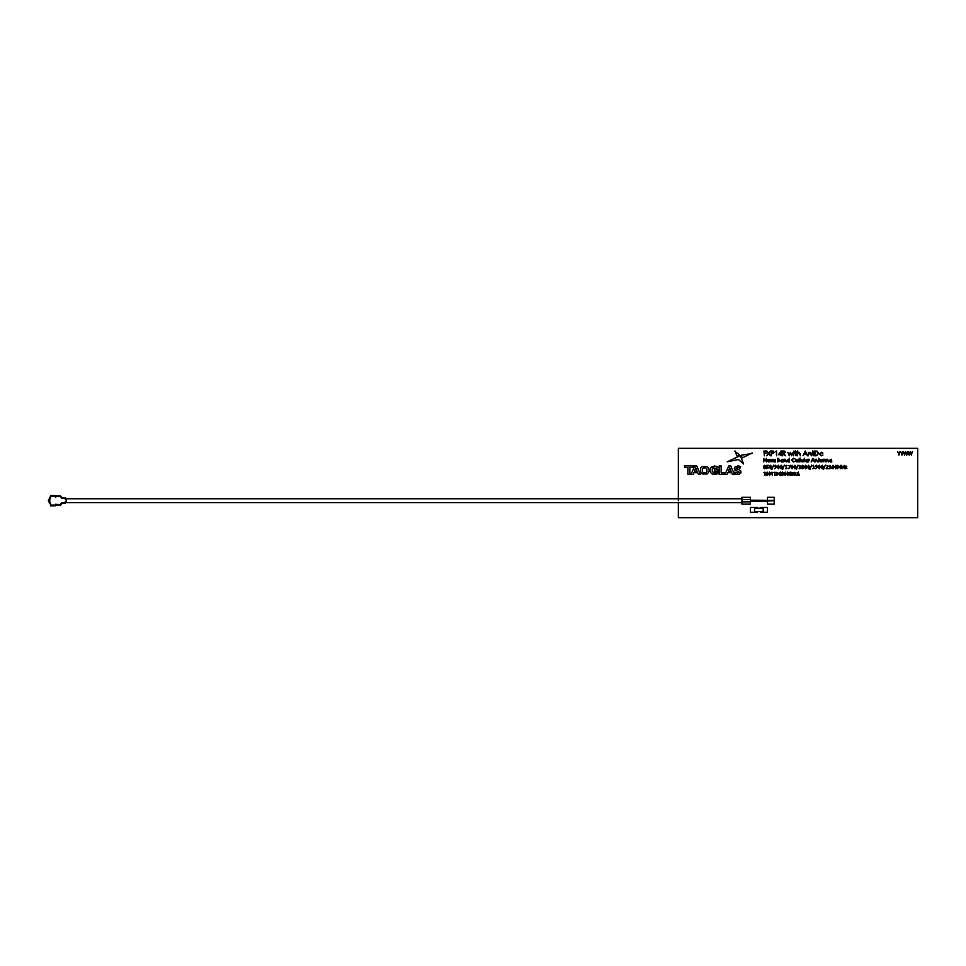 <?xml version="1.0" encoding="UTF-8"?>
<svg xmlns="http://www.w3.org/2000/svg" width="966" height="966" viewBox="0 0 966 966"><rect width="100%" height="100%" fill="white"/><g stroke="black" fill="none" stroke-linecap="round" stroke-linejoin="round"><path stroke-width="1.45" d="M777.352 473.714L777.968 472.905L776.193 472.326L777.449 472.99L776.567 473.883L777.521 474.523L776.06 475.332L778.053 474.535L777.352 473.702M778.173 460.214L777.956 461.555L779.441 460.903L777.956 460.214L777.956 461.555L779.441 460.903L778.173 460.214M805.282 451.001L807.564 455.795L806.381 454.262L804.207 454.262L803.012 455.795L805.282 451.001M805.318 451.931L804.449 453.766L806.163 453.766L805.318 451.931L804.449 453.766L806.163 453.766L805.318 451.931M775.457 451.496L776.628 451.001L776.628 455.795L776.193 451.496L775.457 451.496M705.953 472.591L706.895 471.637L706.895 468.872L705.953 467.93L703.284 467.93L702.354 468.872L702.354 471.637L703.284 472.591L705.953 472.591L706.895 471.637L706.895 468.872M757.211 508.164L757.211 507.476L750.413 507.476L750.413 512.246L757.211 512.246L757.211 511.557M819.349 465.576L818.6 467.025L819.349 468.462L820.11 467.013L819.349 465.576L818.6 467.025L819.349 468.462L820.11 467.013M820.532 467.013L819.349 468.8L818.166 467.025L819.349 465.238L820.532 467.013M814.592 468.413L812.744 468.715L813.481 468.413L813.481 466.047L812.744 465.793L813.565 465.322L813.903 468.413L814.592 468.413M793.243 467.013L792.072 468.8L790.876 467.025L792.072 465.238L793.243 467.013M792.072 465.576L791.311 467.025L792.072 468.462L792.82 467.013L792.072 465.576L791.311 467.025L792.072 468.462L792.82 467.013L792.072 465.576M790.369 465.322L788.836 468.715L790.007 465.66L788.039 465.66L790.369 465.769M784.344 465.153L782.665 469.404L784.344 465.153M823.032 461.917L823.032 459.285L824.36 459.248L825.338 461.917L824.3 459.562L823.032 461.917M818.468 459.285L818.468 458.234L819.253 459.285L818.794 461.917L818.468 459.285M815.099 461.917L815.099 459.285L816.427 459.248L817.405 461.917L816.367 459.562L815.099 461.917M771.991 461.917L771.182 460.782L769.974 461.917L770.989 460.504L770.119 459.285L771.182 460.239L772.245 459.285L771.375 460.504L771.991 461.917M808.3 455.795L808.3 452.293L808.735 452.921L810.063 452.233L811.38 454.008L811.38 455.795L809.991 452.668L808.796 453.585L808.3 455.795M797.348 455.795L797.783 450.88L797.783 452.957L799.111 452.233L800.428 454.008L800.428 455.795L799.039 452.668L797.844 453.585L797.348 455.795M795.573 452.293L795.573 450.88L796.612 452.293L795.996 455.795L794.958 452.728L795.573 452.293M684.326 465.95L685.051 467.58L687.913 467.58L687.913 474.572L689.905 474.572L689.905 467.58L692.767 467.58L693.491 465.95L684.326 465.95M752.248 453.428L741.139 455.276L742.335 457.92L752.091 452.982M706.955 466.506L702.282 466.506L700.652 468.051L700.652 472.471L702.282 474.016L706.955 474.016L708.585 472.471C709.708 469.983 709.165 467.991 706.955 466.506L702.282 466.506L700.652 468.051L700.652 472.471L702.282 474.016L706.955 474.016L708.585 472.471M791.287 473.787L790.224 472.084L789.125 473.823L790.2 475.526L791.287 473.787L790.2 475.526M789.645 473.799L790.212 472.483L790.768 473.799L790.2 475.127L789.645 473.799L790.212 472.483L790.768 473.799L790.2 475.127M909.103 455.119L908.137 451.52L909.175 454.165L910.226 451.52L911.3 454.141L912.339 451.52L911.373 455.119L910.238 452.366L909.103 455.119M678.337 502.598L678.337 517.679L917.7 517.679L917.7 448.321L678.337 448.321L678.337 500.678M898.634 453.404L897.486 451.52L898.803 453.066L900.119 451.52L898.96 455.119L898.634 453.404M795.441 473.714L796.056 472.905L794.293 472.326L795.537 472.99L794.656 473.883L795.622 474.523L794.149 475.332L796.141 474.535L795.441 473.714M792.941 473.714L793.557 472.905L791.782 472.326L793.026 472.99L792.144 473.883L793.11 474.523L791.649 475.332L793.641 474.535L792.941 473.714M780.697 474.089L780.226 475.127L779.079 473.823L780.975 472.615L780.299 472.048L778.56 473.835L780.214 475.526L781.18 475.369L781.18 473.69L780.093 473.69L780.226 475.127L779.079 473.823L780.299 472.483M776.785 473.883L777.521 474.523L776.857 475.127M776.918 472.483L776.785 473.569M774.478 472.615L775.01 475.489L775.01 472.169L773.802 472.555L774.478 472.615M772.498 475.489L772.051 472.169L771.291 472.555L772.498 475.489M764.444 472.615L764.975 475.489L764.975 472.169L763.768 472.555L764.444 472.615M693.733 472.724L697.73 472.724L698.503 474.572L700.592 474.572L696.74 465.95L694.771 465.95L690.919 474.572L692.972 474.572L693.733 472.724L697.73 472.724M727.736 472.724L731.745 472.724L732.506 474.572L734.595 474.572L730.743 465.95L728.775 465.95L724.935 474.572L726.975 474.572L727.736 472.724L731.745 472.724M740.668 473.292L740.632 470.659L736.213 468.45L737.807 467.496L740.065 468.124L740.705 466.687L737.819 465.95L734.691 467.23L734.74 469.874L739.147 472.132L737.541 473.026L734.788 472.157L735.766 474.342L739.473 474.221L741.067 471.988M735.126 451.013L736.841 455.928L739.376 454.781L734.728 451.243M714.538 474.572L717.907 473.509L717.907 469.693L714.562 469.693L714.562 471.203L716.144 471.203L716.144 472.567L714.647 472.929L712.28 471.637L712.28 468.86L713.246 467.93L716.663 468.377L717.907 467.218L714.574 465.95L710.578 468.039L709.986 470.261L710.578 472.483L712.208 474.016L716.337 474.294M685.051 467.58L687.913 467.58L687.913 474.572M764.384 451.496L764.384 452.969L766.292 452.969L764.384 453.465L764.384 455.795L763.949 451.001L766.292 451.001L764.384 451.496L764.384 452.969M783.305 453.585L782.532 455.795L782.532 451.001L784.573 451.062L785.539 452.281L783.837 453.585L785.6 455.795L782.955 453.585M793.472 451.182L794.281 451.182L793.472 451.182M799.993 454.153L799.039 452.668L797.844 453.585M806.381 454.262L804.207 454.262M810.945 454.153L810.897 453.356M809.991 452.668L808.735 454.527M821.305 452.668L819.808 454.032L821.305 455.433L822.935 455.046L821.305 455.855L819.373 454.08L821.342 452.233L822.935 453.054L821.305 452.668L819.808 454.032L821.305 455.433M764.118 459.792L765.966 459.792L766.292 458.319L766.292 461.917L765.966 460.166L764.118 460.166L763.792 461.917L763.792 458.319L764.118 459.792L765.966 459.792M767.354 460.673L768.308 461.639L769.564 461.241L768.344 461.965L767.028 460.613L767.33 459.731L769.419 459.756L769.709 460.673L767.354 460.673L768.308 461.639M785.805 460.685L785.092 459.562L783.824 461.917L783.824 459.285L785.141 459.248L786.131 460.577L786.131 461.917L785.092 459.562L784.138 460.963M793.484 458.596L791.891 460.118L793.509 461.639L795.078 461.253L793.509 462.014L791.565 460.094L793.509 458.234L795.078 458.983L793.484 458.596L791.891 460.118L793.509 461.639M795.948 460.673L796.914 461.639L798.17 461.241L796.95 461.965L795.634 460.613L795.936 459.731L798.025 459.756L798.302 460.673L795.948 460.673L796.914 461.639M798.906 461.917L799.232 458.234L798.906 461.917M801.261 460.504L802.118 461.639L803.289 459.285L802.118 461.965L800.935 459.285L802.118 461.639L802.963 460.504M809.267 459.562L808.361 461.917L808.361 459.285L809.605 459.333L808.687 461.036M813.662 460.77L812.032 460.77L811.126 461.917L812.841 458.319L814.543 461.917L813.662 460.77L812.032 460.77M815.425 459.768L816.427 459.248M817.079 460.685L816.367 459.562L815.425 460.963M820.037 460.673L820.991 461.639L822.247 461.241L821.04 461.965L819.711 460.613L820.013 459.731L822.102 459.756L822.392 460.673L820.037 460.673L820.991 461.639M825.012 460.685L824.3 459.562L823.358 460.963M828.067 460.685L827.343 459.562L826.075 461.917L826.075 459.285L827.403 459.248L828.381 460.577L828.381 461.917L827.343 459.562L826.401 460.963M764.215 466.916L763.683 466.119L764.782 465.238L765.881 466.095L765.313 466.94L765.966 467.785L764.782 468.8L763.599 467.798L764.215 466.892M767.559 468.462L768.368 467.653L766.738 467.037L766.738 465.322L768.755 465.322L767.161 465.66L767.161 466.638L768.803 467.641L766.606 468.607L768.368 467.653L767.439 466.952M775.13 468.462L776.29 467.242L774.309 466.421L775.493 465.238L776.724 466.807L774.66 468.752L776.29 467.242M786.191 468.413L786.191 466.047L785.455 465.793L786.276 465.322L786.626 468.413L787.314 468.413L785.455 468.715L786.191 468.413L786.191 466.047M797.988 465.153L796.31 469.404L797.988 465.153M799.836 468.413L799.836 466.047L799.099 465.793L799.92 465.322L800.259 468.413L800.947 468.413L799.099 468.715L799.836 468.413L799.836 466.047M802.263 466.916L801.732 466.119L802.831 465.238L803.917 466.095L804.014 467.785L802.831 468.8L801.635 467.798L802.263 466.892M816.065 468.462L817.212 467.242L815.244 466.421L816.427 465.238L817.647 466.807L815.582 468.752L817.212 467.242M827.85 466.192L826.22 465.443L828.285 466.167L826.546 468.377L828.405 468.715L826.135 468.715L827.85 466.192L827.162 465.576M829.999 468.413L829.999 466.047L829.275 465.793L830.096 465.322L830.434 468.413L831.122 468.413L829.275 468.715L829.999 468.413L829.999 466.047M843.825 467.001L842.05 467.001L842.05 468.715L841.628 465.322L842.05 466.65L843.825 466.65L844.248 465.322L844.248 468.715L843.825 467.001L842.05 467.001M797.421 474.499L799.317 475.501L798.278 472.084L796.6 475.501L798.471 474.499M750.413 501.873L741.912 501.873L741.912 504.083L750.413 504.083L750.413 497.285L741.912 497.285L741.912 498.758L65.302 498.758M811.633 465.153L809.943 469.404L811.633 465.153M775.541 467.17L776.29 466.747L775.481 465.576L774.744 466.409L776.29 466.952L775.481 465.576L774.744 466.409L775.541 467.17M833.743 467.013L832.994 465.576L832.245 467.025L832.994 468.462L833.743 467.013L832.994 465.576L832.245 467.025L832.994 468.462L833.743 467.013M795.018 472.483L794.873 473.569M794.885 473.883L795.622 474.523L794.946 475.127M842.05 466.65L843.825 466.65M766.533 473.799L767.101 472.483L767.656 473.799L767.089 475.127L766.533 473.799L767.101 472.483L767.656 473.799L767.089 475.127M836.628 467.013L835.88 465.576L835.131 467.025L835.88 468.462L836.628 467.013L835.88 465.576L835.131 467.025L835.88 468.462L836.628 467.013M767.378 460.347L769.383 460.347L768.368 459.562L767.378 460.347L769.383 460.347L768.368 459.562L767.378 460.347M728.376 471.203L731.117 471.203L729.741 467.906L728.376 471.203L731.117 471.203L729.741 467.906M767.089 475.526L768.187 473.787L767.125 472.084L766.014 473.823L767.089 475.526M789.27 455.795L787.821 452.293L789.331 454.817L790.466 452.293L791.661 454.817L793.171 452.293L791.709 455.795L790.49 453.283L789.27 455.795M782.484 467.013L781.301 468.8L780.117 467.025L781.301 465.238L782.484 467.013M781.301 465.576L780.552 467.025L781.301 468.462L782.062 467.013L781.301 465.576L780.552 467.025L781.301 468.462L782.062 467.013L781.301 465.576M778.403 454.696L781.108 450.88L781.108 455.795L780.685 454.696L778.403 454.696M779.248 454.201L780.685 454.201L780.685 452.112L779.248 454.201L780.685 454.201L780.685 452.112L779.248 454.201M765.446 466.095L764.106 466.071L765.048 466.82L764.77 465.54L764.106 466.071L765.048 466.82L765.446 466.095M764.492 467.001L764.021 467.761L764.782 468.51L765.531 467.834L764.492 467.001L764.021 467.761L764.782 468.51L765.531 467.834L764.492 467.001M798.387 474.101L797.505 474.101L797.94 472.531L798.387 474.101M771.206 455.795L771.206 451.001L773.247 451.074L774.164 452.293L773.211 453.501L771.641 453.585L771.206 455.795M771.641 451.496L771.641 453.09L773.73 452.293L771.641 451.496L771.641 453.09L773.73 452.293L771.641 451.496M789.222 460.613L788.159 459.562L787.097 460.601L788.159 461.639L789.222 460.613L788.159 459.562L787.097 460.601L788.159 461.639L789.222 460.613M771.303 467.013L770.542 465.576L769.793 467.025L770.542 468.462L771.303 467.013L770.542 465.576L769.793 467.025L770.542 468.462L771.303 467.013M783.861 451.496L782.955 451.496L782.955 453.09L785.117 452.281L782.955 451.496L782.955 453.09L785.117 452.281L783.861 451.496M806.888 467.013L805.704 468.8L804.521 467.025L805.704 465.238L806.888 467.013M805.704 465.576L804.956 467.025L805.704 468.462L806.465 467.013L805.704 465.576L804.956 467.025L805.704 468.462L806.465 467.013L805.704 465.576M837.063 467.013L835.88 468.8L834.696 467.025L835.88 465.238L837.063 467.013M904.49 455.119L903.524 451.52L904.562 454.165L905.613 451.52L906.688 454.141L907.726 451.52L906.76 455.119L905.625 452.366L904.49 455.119M795.706 467.013L794.946 465.576L794.197 467.025L794.946 468.462L795.706 467.013L794.946 465.576L794.197 467.025L794.946 468.462L795.706 467.013M777.642 461.917L777.642 458.319L778.342 458.319L779.755 460.903L777.642 461.917M777.956 458.693L777.956 459.84L779.164 459.224L777.956 458.693L777.956 459.84L779.164 459.224L777.956 458.693M809.351 467.013L808.59 465.576L807.842 467.025L808.59 468.462L809.351 467.013L808.59 465.576L807.842 467.025L808.59 468.462L809.351 467.013M789.222 458.234L789.536 461.917L788.147 461.965L786.771 460.601L788.159 459.248L789.222 459.804L789.222 458.234M812.792 452.293L812.792 450.88L813.843 452.293L813.227 455.795L812.177 452.728L812.792 452.293M740.306 455.65L727.229 461.82L738.531 459.514L743.566 463.982L740.306 455.65M825.278 465.153L823.587 469.404L825.278 465.153M773.585 465.153L771.906 469.404L773.585 465.153M787.133 473.799L787.701 472.483L787.701 475.127M820.074 460.347L822.066 460.347L821.064 459.562L820.074 460.347L822.066 460.347L821.064 459.562L820.074 460.347M694.373 471.203L697.102 471.203L695.737 467.906L694.373 471.203L697.102 471.203L695.737 467.906L694.373 471.203M782.665 475.526L783.764 473.787L782.702 472.084L781.603 473.823L782.665 475.526M782.122 473.799L782.689 472.483L783.245 473.799L782.677 475.127L782.122 473.799L782.689 472.483L783.245 473.799L782.677 475.127M846.88 468.377L844.803 468.715L846.325 466.481L844.852 466.143L846.832 466.143L845.31 468.377L846.88 468.377M812.853 459.019L812.201 460.396L813.493 460.396L812.853 459.019L812.201 460.396L813.493 460.396L812.853 459.019M796.129 467.013L794.946 468.8L793.762 467.025L794.946 465.238L796.129 467.013M760.616 511.557L760.616 512.246L767.415 512.246L767.415 507.476L760.616 507.476L760.616 508.164M822.984 467.013L822.235 465.576L821.486 467.025L822.235 468.462L822.984 467.013L822.235 465.576L821.486 467.025L822.235 468.462L822.984 467.013M765.966 460.166L764.118 460.166M803.096 466.82L802.818 465.54L802.154 466.071L803.096 466.82L802.818 465.54L802.154 466.071L803.096 466.82M807.395 459.285L807.721 461.917L806.32 461.965L804.944 460.601L807.395 459.285M806.332 459.562L805.27 460.601L806.332 461.639L807.395 460.613L806.332 459.562L805.27 460.601L806.332 461.639L807.395 460.613L806.332 459.562M723.655 474.572L724.379 472.942L721.155 472.942L721.155 465.95L719.151 465.95L719.151 474.572L723.655 474.572M831.472 459.285L831.798 461.917L830.398 461.965L829.033 460.601L831.472 459.285M830.422 459.562L829.359 460.601L830.41 461.639L831.472 460.613L830.422 459.562L829.359 460.601L830.41 461.639L831.472 460.613L830.422 459.562M775.106 460.613L774.044 459.562L772.981 460.601L774.044 461.639L775.106 460.613L774.044 459.562L772.981 460.601L774.044 461.639L775.106 460.613M782.762 459.285L783.076 461.917L781.687 461.965L780.311 460.601L782.762 459.285M781.699 459.562L780.637 460.601L781.699 461.639L782.762 460.613L781.699 459.562L780.637 460.601L781.699 461.639L782.762 460.613L781.699 459.562M716.144 471.203L716.144 472.567L714.647 472.929M716.555 466.312L712.22 466.506L710.578 468.039L709.986 470.261M901.64 453.404L900.481 451.52L901.797 453.066L903.113 451.52L901.954 455.119L901.64 453.404M768.32 453.356L766.811 451.001L768.562 452.969L770.313 451.001L768.815 453.356L770.385 455.795L768.562 453.742L766.75 455.795L768.32 453.356M795.984 460.347L797.988 460.347L796.974 459.562L795.984 460.347M817.212 466.952L816.415 465.576L815.666 466.409L817.212 466.952L816.415 465.576L815.666 466.409L817.212 466.952M785.177 475.526L786.276 473.787L785.213 472.084L784.102 473.823L785.177 475.526M784.633 473.799L785.201 472.483L785.756 473.799L785.189 475.127L784.633 473.799L785.201 472.483L785.756 473.799L785.189 475.127M802.541 467.001L802.07 467.761L802.831 468.51L803.579 467.834L802.541 467.001L802.07 467.761L802.831 468.51L803.579 467.834L802.541 467.001M803.978 461.917L804.304 458.234L803.978 461.917M774.213 504.083L774.213 500.678L767.415 501.016L767.415 504.083L774.213 504.083M750.413 500.171L774.213 500.34L774.213 497.285L767.415 497.285L767.415 501.185L750.413 501.185M809.774 467.013L808.59 468.8L807.407 467.025L808.59 465.238L809.774 467.013M834.177 467.013L832.994 468.8L831.811 467.025L832.994 465.238L834.177 467.013M769.045 473.799L769.612 472.483L770.168 473.799L769.6 475.127L769.045 473.799L769.612 472.483L770.168 473.799L769.6 475.127M779.61 467.013L778.427 468.8L777.244 467.025L778.427 465.238L779.61 467.013M778.427 465.576L777.666 467.025L778.427 468.462L779.176 467.013L778.427 465.576L777.666 467.025L778.427 468.462L779.176 467.013L778.427 465.576M815.135 451.496L815.135 455.312L817.055 455.179L818.202 453.465L816.946 451.629L815.135 451.496L815.135 455.312L817.055 455.179L818.202 453.465L816.946 451.629L815.135 451.496M792.506 472.483L792.362 473.569M792.374 473.883L793.11 474.523L792.434 475.127M816.185 455.795L814.7 455.795L814.7 451.001L817.188 451.17L818.637 453.465L816.185 455.795M775.106 459.285L775.42 461.917L774.032 461.965L772.655 460.601L775.106 459.285M767.161 465.66L767.161 466.638M787.688 475.526L788.787 473.787L787.725 472.084L786.614 473.823L787.688 475.526M840.758 465.322L840.758 468.715L840.335 465.793L839.345 467.773L838.138 465.793L837.751 468.715L837.751 465.322L839.249 467.254L840.758 465.322M823.418 467.013L822.235 468.8L821.052 467.025L822.235 465.238L823.418 467.013M771.725 467.013L770.542 468.8L769.359 467.025L770.542 465.238L771.725 467.013M736.66 469.09L736.599 467.761M739.376 466.143L737.819 465.95M734.691 467.23L734.305 468.546L735.778 470.599M739.147 472.132L737.541 473.026M735.766 474.342L737.529 474.572M769.588 475.526L770.687 473.787L769.624 472.084L768.525 473.823L769.588 475.526M793.666 455.795L794.088 452.293L793.666 455.795M799.92 461.917L800.246 458.234L799.92 461.917M798.013 474.101L798.013 472.833L798.013 474.101M798.013 466.035L798.013 465.153L798.013 466.035M65.302 502.598L741.912 502.598L741.912 498.758M763.164 511.557L763.164 508.164L754.663 508.164L754.663 511.557L763.164 511.557M63.937 497.792L61.896 497.792L60.375 495.92L56.294 495.92L60.375 495.92L61.583 498.468L65.302 498.468L65.302 499.833L66.485 499.833L66.485 501.535L65.302 501.535L65.302 503.576L61.896 503.576L61.583 502.888L60.049 504.759L55.605 504.252L55.267 505.097L50.51 505.097L50.51 505.786L55.267 505.786L55.267 505.097M56.294 504.759L56.294 505.435L60.375 505.435L61.896 503.576M61.583 498.468L63.261 497.792M65.302 498.468L65.302 497.792M56.294 495.92L56.294 496.596L60.049 496.596M50.51 496.258L55.267 496.258L55.267 495.582L50.51 495.582L49.834 499.325L49.049 499.325L50.51 497.369M55.267 496.258L55.774 497.116M50.51 505.097L49.978 502.429M50.51 503.998L49.049 502.042L49.797 502.103M50.51 498.094L49.652 499.325M49.121 502.235L50.425 503.926L48.3 500.678L50.172 496.983L50.715 497.925M50.763 498.021L50.425 497.43L49.049 499.325L49.858 503.407L49.049 502.042M48.94 499.676L48.94 501.692M50.51 498.251L49.773 499.325L50.51 498.251M55.605 497.116L56.294 496.596M60.049 504.759L60.375 505.435M49.773 502.042L49.773 499.325M49.954 498.359L49.447 499.205L49.954 498.359M65.302 502.888L61.583 502.888M750.413 499.494L741.912 499.494"/></g></svg>
